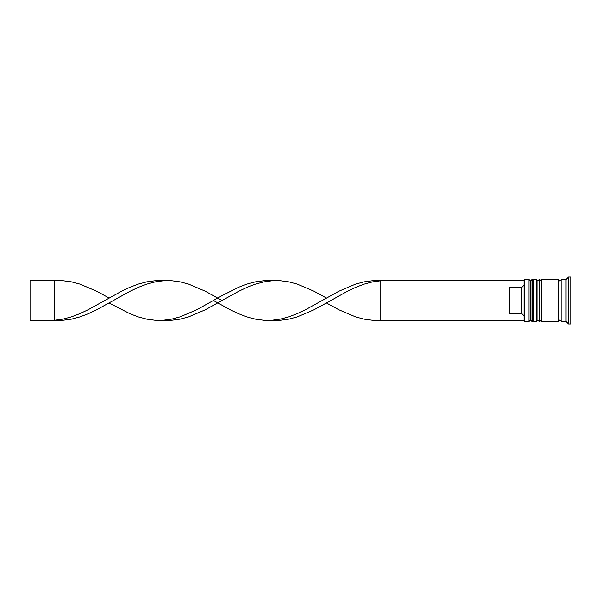 <?xml version="1.0" encoding="UTF-8"?>
<svg xmlns="http://www.w3.org/2000/svg" width="601" height="601" viewBox="0 0 601 601"><rect width="100%" height="100%" fill="white"/><g stroke="black" fill="none" stroke-linecap="round" stroke-linejoin="round"><path stroke-width="0.9" d="M531.923 321.497L532.418 321.497L532.418 279.503L531.923 279.503L531.923 321.497L530.443 320.01L530.443 280.99L530.443 320.01L528.963 321.497L528.963 279.503L524.515 279.503L524.515 321.497L528.963 321.497M539.337 321.497L539.833 321.497L539.833 279.503L539.337 279.503L539.337 321.497L537.857 320.01L537.857 280.99L537.857 320.01L536.37 321.497L536.37 279.503L533.898 279.503L533.898 321.497L536.37 321.497M524.515 321.497L524.019 321.002L524.019 279.998L524.515 279.503M566.007 321.497L561.071 321.497L561.071 279.503L566.007 279.503L566.007 321.497L568.478 323.962L570.95 323.962L570.95 277.038L568.478 277.038L568.478 323.962M541.313 300.5L541.313 321.497L558.599 321.497L558.599 279.503L541.313 279.503L541.313 300.5M521.555 287.646L509.205 287.646L509.205 313.354L521.555 313.354L521.555 287.646L524.019 285.137M524.019 315.863L521.555 313.354M524.019 280.742L380.771 280.742L380.771 320.258L372.41 320.273L364.048 319.146L355.694 316.93L338.972 309.815L326.433 302.972L313.895 309.815L297.172 316.93L288.818 319.146L280.457 320.273L263.734 320.273L255.38 319.146L247.019 316.93L238.657 313.76L230.296 309.815L213.46 300.5M524.019 320.258L380.771 320.258M326.433 302.972L347.333 291.305L355.694 287.346L364.048 284.153L372.41 281.907L380.771 280.742L372.41 280.727L364.048 281.854L355.694 284.07L338.972 291.185L305.533 309.695L297.172 313.654L288.818 316.847L280.457 319.093L272.095 320.258M222.062 300.5L205.219 291.185L188.504 284.07L180.142 281.854L171.781 280.727L155.066 280.727L146.704 281.854L138.343 284.07L129.981 287.24L121.627 291.185L88.189 309.695L79.828 313.654L71.466 316.847L63.105 319.093L54.751 320.258L54.751 280.742L63.105 280.727L71.466 281.854L79.828 284.07L96.543 291.185L109.089 298.028M163.419 280.742L155.066 281.907L146.704 284.153L138.343 287.346L129.981 291.305L96.543 309.815L88.189 313.76L79.828 316.93L71.466 319.146L63.105 320.273L30.05 320.258L30.05 280.742L54.751 280.742M326.433 298.028L313.895 291.185L297.172 284.07L288.818 281.854L280.457 280.727L263.734 280.727L255.38 281.854L247.019 284.07L238.657 287.24L221.942 295.669L196.858 309.695L180.142 316.847L171.781 319.093L163.419 320.258L155.066 320.273L146.704 319.146L138.343 316.93L129.981 313.76L109.089 302.972M272.095 280.742L263.734 281.907L255.38 284.153L247.019 287.346L238.657 291.305L205.219 309.815L188.504 316.93L180.142 319.146L171.781 320.273L163.419 320.258M532.418 321.497L533.898 320.01M532.418 279.503L533.898 280.99M531.923 279.503L530.443 280.99L528.963 279.503M539.833 321.497L541.313 320.01M539.833 279.503L541.313 280.99M539.337 279.503L537.857 280.99L536.37 279.503M558.599 321.25L559.839 320.01L561.071 321.25M558.599 279.75L559.839 280.99L561.071 279.75M566.007 279.503L568.478 277.038"/></g></svg>
